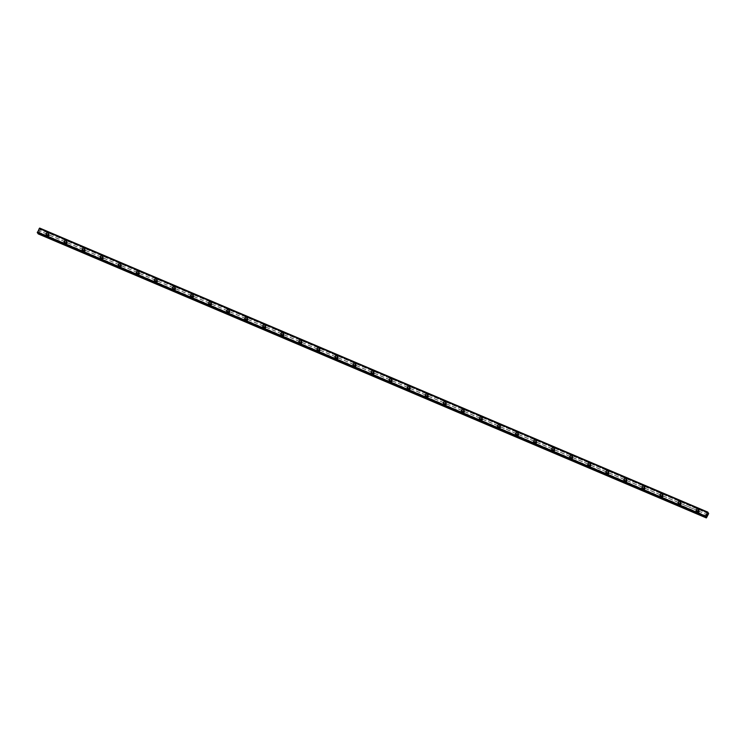 <?xml version="1.0" encoding="UTF-8"?>
<svg xmlns="http://www.w3.org/2000/svg" width="746" height="746" viewBox="0 0 746 746"><rect width="100%" height="100%" fill="white"/><g stroke="black" fill="none" stroke-linecap="round" stroke-linejoin="round"><path stroke-width="0.56" stroke-dasharray="3.73 2.8" d="M48.49 234.738A0.793 0.718 -36.1 0 0 47.837 235.988L48.397 236.221A0.793 0.718 -36.1 0 0 49.05 234.971L39.743 231.018L40.573 229.302L39.715 229.171L39.697 228.099M47.483 235.354A0.793 0.718 -36.1 0 0 48.481 234.197A0.793 0.718 -36.1 0 0 47.278 234.216A0.793 0.718 -36.1 0 0 47.483 235.354M48.453 233.265L48.453 233.265A1.315 1.194 143.9 0 1 46.793 235.186A1.315 1.194 143.9 0 1 46.327 234.813L46.327 234.813M66.543 242.413A0.793 0.718 -36.1 0 0 65.89 243.662L66.45 243.905A0.793 0.718 -36.1 0 0 67.103 242.646L49.05 234.971M65.545 243.028A0.793 0.718 -36.1 0 0 66.543 241.872A0.793 0.718 -36.1 0 0 65.34 241.89A0.793 0.718 -36.1 0 0 65.545 243.028M66.515 240.939L66.515 240.939A1.315 1.194 143.9 0 1 64.846 242.86A1.315 1.194 143.9 0 1 64.38 242.497L64.38 242.487M84.606 250.087A0.793 0.718 -36.1 0 0 83.953 251.337L84.512 251.579A0.793 0.718 -36.1 0 0 85.165 250.33L67.103 242.646M83.599 250.703A0.793 0.718 -36.1 0 0 84.596 249.556A0.793 0.718 -36.1 0 0 83.393 249.565A0.793 0.718 -36.1 0 0 83.599 250.703M84.568 248.614L84.568 248.614A1.315 1.194 143.9 0 1 82.909 250.535A1.315 1.194 143.9 0 1 82.442 250.171L82.442 250.171M102.659 257.762A0.793 0.718 -36.1 0 0 102.006 259.021L102.566 259.254A0.793 0.718 -36.1 0 0 103.218 258.004L85.165 250.33M101.661 258.377A0.793 0.718 -36.1 0 0 102.659 257.23A0.793 0.718 -36.1 0 0 101.447 257.249A0.793 0.718 -36.1 0 0 101.661 258.377M102.631 256.288L102.622 256.288A1.315 1.194 143.9 0 1 100.962 258.209A1.315 1.194 143.9 0 1 100.496 257.846L100.496 257.846M120.721 265.445A0.793 0.718 -36.1 0 0 120.069 266.695L120.619 266.928A0.793 0.718 -36.1 0 0 121.281 265.679L103.218 258.004M119.714 266.061A0.793 0.718 -36.1 0 0 120.712 264.905A0.793 0.718 -36.1 0 0 119.509 264.923A0.793 0.718 -36.1 0 0 119.714 266.061M120.684 263.963L120.684 263.972A1.315 1.194 143.9 0 1 119.024 265.893A1.315 1.194 143.9 0 1 118.558 265.52L118.558 265.52M138.775 273.12A0.793 0.718 -36.1 0 0 138.122 274.369L138.681 274.603A0.793 0.718 -36.1 0 0 139.334 273.353L121.281 265.679M137.777 273.735A0.793 0.718 -36.1 0 0 138.775 272.579A0.793 0.718 -36.1 0 0 137.562 272.598A0.793 0.718 -36.1 0 0 137.777 273.735M138.737 271.647L138.737 271.647A1.315 1.194 143.9 0 1 137.077 273.568A1.315 1.194 143.9 0 1 136.611 273.195L136.611 273.195M156.837 280.794A0.793 0.718 -36.1 0 0 156.175 282.044L156.735 282.286A0.793 0.718 -36.1 0 0 157.397 281.028L139.334 273.353M155.83 281.41A0.793 0.718 -36.1 0 0 156.828 280.254A0.793 0.718 -36.1 0 0 155.625 280.272A0.793 0.718 -36.1 0 0 155.83 281.41M156.8 279.321L156.8 279.321A1.315 1.194 143.9 0 1 155.14 281.242A1.315 1.194 143.9 0 1 154.674 280.878L154.674 280.869M174.89 288.469A0.793 0.718 -36.1 0 0 174.238 289.718L174.797 289.961A0.793 0.718 -36.1 0 0 175.45 288.711L157.397 281.028M173.893 289.084A0.793 0.718 -36.1 0 0 174.89 287.937A0.793 0.718 -36.1 0 0 173.678 287.947A0.793 0.718 -36.1 0 0 173.893 289.084M174.853 286.996L174.853 286.996A1.315 1.194 143.9 0 1 173.193 288.916A1.315 1.194 143.9 0 1 172.727 288.553L172.727 288.553M192.953 296.143A0.793 0.718 -36.1 0 0 192.291 297.402L192.85 297.635A0.793 0.718 -36.1 0 0 193.503 296.386L175.45 288.711M191.946 296.759A0.793 0.718 -36.1 0 0 192.944 295.612A0.793 0.718 -36.1 0 0 191.741 295.63A0.793 0.718 -36.1 0 0 191.946 296.759M192.916 294.67L192.916 294.67A1.315 1.194 143.9 0 1 191.256 296.591A1.315 1.194 143.9 0 1 190.79 296.227L190.78 296.227M211.006 303.827A0.793 0.718 -36.1 0 0 210.353 305.077L210.913 305.31A0.793 0.718 -36.1 0 0 211.566 304.06L193.503 296.386M210.008 304.443A0.793 0.718 -36.1 0 0 211.006 303.286A0.793 0.718 -36.1 0 0 209.794 303.305A0.793 0.718 -36.1 0 0 210.008 304.443M210.969 302.354L210.969 302.344A1.315 1.194 143.9 0 1 209.309 304.275A1.315 1.194 143.9 0 1 208.843 303.902L208.843 303.902M229.059 311.502A0.793 0.718 -36.1 0 0 228.407 312.751L228.966 312.984A0.793 0.718 -36.1 0 0 229.619 311.735L211.566 304.06M228.062 312.117A0.793 0.718 -36.1 0 0 229.059 310.961A0.793 0.718 -36.1 0 0 227.856 310.979A0.793 0.718 -36.1 0 0 228.062 312.117M229.031 310.028L229.031 310.028A1.315 1.194 143.9 0 1 227.362 311.949A1.315 1.194 143.9 0 1 226.896 311.576L226.896 311.576M247.122 319.176A0.793 0.718 -36.1 0 0 246.469 320.426L247.029 320.668A0.793 0.718 -36.1 0 0 247.681 319.409L229.619 311.735M246.115 319.792A0.793 0.718 -36.1 0 0 247.113 318.635A0.793 0.718 -36.1 0 0 245.91 318.654A0.793 0.718 -36.1 0 0 246.115 319.792M247.085 317.703L247.085 317.703A1.315 1.194 143.9 0 1 245.425 319.624A1.315 1.194 143.9 0 1 244.958 319.26L244.958 319.251M265.175 326.851A0.793 0.718 -36.1 0 0 264.522 328.1L265.082 328.343A0.793 0.718 -36.1 0 0 265.735 327.093L247.681 319.409M264.177 327.466A0.793 0.718 -36.1 0 0 265.175 326.319A0.793 0.718 -36.1 0 0 263.972 326.328A0.793 0.718 -36.1 0 0 264.177 327.466M265.147 325.377L265.147 325.377A1.315 1.194 143.9 0 1 263.478 327.298A1.315 1.194 143.9 0 1 263.012 326.935L263.012 326.935M283.238 334.525A0.793 0.718 -36.1 0 0 282.585 335.775L283.144 336.017A0.793 0.718 -36.1 0 0 283.797 334.767L265.735 327.093M282.23 335.14A0.793 0.718 -36.1 0 0 283.228 333.994A0.793 0.718 -36.1 0 0 282.025 334.012A0.793 0.718 -36.1 0 0 282.23 335.14M283.2 333.052L283.2 333.052A1.315 1.194 143.9 0 1 281.54 334.973A1.315 1.194 143.9 0 1 281.074 334.609L281.074 334.609M301.291 342.209A0.793 0.718 -36.1 0 0 300.638 343.458L301.197 343.692A0.793 0.718 -36.1 0 0 301.85 342.442L283.797 334.767M300.293 342.824A0.793 0.718 -36.1 0 0 301.291 341.668A0.793 0.718 -36.1 0 0 300.079 341.687A0.793 0.718 -36.1 0 0 300.293 342.824M301.263 340.736L301.253 340.726A1.315 1.194 143.9 0 1 299.594 342.656A1.315 1.194 143.9 0 1 299.127 342.283L299.127 342.283M319.353 349.883A0.793 0.718 -36.1 0 0 318.701 351.133L319.251 351.366A0.793 0.718 -36.1 0 0 319.913 350.116L301.85 342.442M318.346 350.499A0.793 0.718 -36.1 0 0 319.344 349.342A0.793 0.718 -36.1 0 0 318.141 349.361A0.793 0.718 -36.1 0 0 318.346 350.499M319.316 348.41L319.316 348.41A1.315 1.194 143.9 0 1 317.656 350.331A1.315 1.194 143.9 0 1 317.19 349.958L317.19 349.958M337.406 357.558A0.793 0.718 -36.1 0 0 336.754 358.807L337.313 359.05A0.793 0.718 -36.1 0 0 337.966 357.791L319.913 350.116M336.409 358.173A0.793 0.718 -36.1 0 0 337.406 357.017A0.793 0.718 -36.1 0 0 336.194 357.036A0.793 0.718 -36.1 0 0 336.409 358.173M337.369 356.084L337.369 356.084A1.315 1.194 143.9 0 1 335.709 358.005A1.315 1.194 143.9 0 1 335.243 357.642L335.243 357.632M355.469 365.232A0.793 0.718 -36.1 0 0 354.816 366.482L355.366 366.724A0.793 0.718 -36.1 0 0 356.029 365.475L337.966 357.791M354.462 365.848A0.793 0.718 -36.1 0 0 355.46 364.701A0.793 0.718 -36.1 0 0 354.257 364.71A0.793 0.718 -36.1 0 0 354.462 365.848M355.432 363.759L355.432 363.759A1.315 1.194 143.9 0 1 353.772 365.68A1.315 1.194 143.9 0 1 353.306 365.316L353.306 365.316M373.522 372.907A0.793 0.718 -36.1 0 0 372.869 374.156L373.429 374.399A0.793 0.718 -36.1 0 0 374.082 373.149L356.029 365.475M372.524 373.522A0.793 0.718 -36.1 0 0 373.522 372.375A0.793 0.718 -36.1 0 0 372.31 372.394A0.793 0.718 -36.1 0 0 372.524 373.522M373.485 371.433L373.485 371.433A1.315 1.194 143.9 0 1 371.825 373.354A1.315 1.194 143.9 0 1 371.359 372.991L371.359 372.991M391.585 380.581A0.793 0.718 -36.1 0 0 390.923 381.84L391.482 382.073A0.793 0.718 -36.1 0 0 392.135 380.824L374.082 373.149M390.578 381.206A0.793 0.718 -36.1 0 0 391.575 380.05A0.793 0.718 -36.1 0 0 390.372 380.068A0.793 0.718 -36.1 0 0 390.578 381.206M391.547 379.117L391.547 379.108A1.315 1.194 143.9 0 1 389.888 381.038A1.315 1.194 143.9 0 1 389.421 380.665L389.412 380.665M409.638 388.265A0.793 0.718 -36.1 0 0 408.985 389.515L409.545 389.748A0.793 0.718 -36.1 0 0 410.197 388.498L392.135 380.824M408.64 388.88A0.793 0.718 -36.1 0 0 409.638 387.724A0.793 0.718 -36.1 0 0 408.426 387.743A0.793 0.718 -36.1 0 0 408.64 388.88M409.601 386.792L409.601 386.792A1.315 1.194 143.9 0 1 407.941 388.713A1.315 1.194 143.9 0 1 407.475 388.34L407.475 388.34M427.691 395.94A0.793 0.718 -36.1 0 0 427.038 397.189L427.598 397.431A0.793 0.718 -36.1 0 0 428.251 396.173L410.197 388.498M426.693 396.555A0.793 0.718 -36.1 0 0 427.691 395.399A0.793 0.718 -36.1 0 0 426.488 395.417A0.793 0.718 -36.1 0 0 426.693 396.555M427.663 394.466L427.663 394.466A1.315 1.194 143.9 0 1 425.994 396.387A1.315 1.194 143.9 0 1 425.528 396.023L425.528 396.014M445.754 403.614A0.793 0.718 -36.1 0 0 445.064 404.826L445.66 405.106A0.793 0.718 -36.1 0 0 446.313 403.856L428.251 396.173M444.747 404.229A0.793 0.718 -36.1 0 0 445.744 403.073A0.793 0.718 -36.1 0 0 444.541 403.092A0.793 0.718 -36.1 0 0 444.747 404.229M445.716 402.141L445.716 402.141A1.315 1.194 143.9 0 1 444.056 404.062A1.315 1.194 143.9 0 1 443.59 403.698L443.59 403.698M463.807 411.288A0.793 0.718 -36.1 0 0 463.154 412.538L463.714 412.78A0.793 0.718 -36.1 0 0 464.366 411.531L446.313 403.856M462.809 411.904A0.793 0.718 -36.1 0 0 463.807 410.757A0.793 0.718 -36.1 0 0 462.604 410.776A0.793 0.718 -36.1 0 0 462.809 411.904M463.779 409.815L463.779 409.815A1.315 1.194 143.9 0 1 462.11 411.736A1.315 1.194 143.9 0 1 461.643 411.372L461.643 411.372M481.869 418.963A0.793 0.718 -36.1 0 0 481.217 420.222L481.776 420.455A0.793 0.718 -36.1 0 0 482.429 419.205L464.366 411.531M480.862 419.588A0.793 0.718 -36.1 0 0 481.86 418.431A0.793 0.718 -36.1 0 0 480.657 418.45A0.793 0.718 -36.1 0 0 480.862 419.588M481.832 417.499L481.832 417.49A1.315 1.194 143.9 0 1 480.172 419.42A1.315 1.194 143.9 0 1 479.706 419.047L479.706 419.047M499.923 426.647A0.793 0.718 -36.1 0 0 499.27 427.896L499.829 428.129A0.793 0.718 -36.1 0 0 500.482 426.88L482.429 419.205M498.925 427.262A0.793 0.718 -36.1 0 0 499.923 426.106A0.793 0.718 -36.1 0 0 498.71 426.125A0.793 0.718 -36.1 0 0 498.925 427.262M499.885 425.173L499.895 425.173A1.315 1.194 143.9 0 1 498.225 427.094A1.315 1.194 143.9 0 1 497.759 426.721L497.759 426.721M517.985 434.321A0.793 0.718 -36.1 0 0 517.332 435.571L517.883 435.813A0.793 0.718 -36.1 0 0 518.545 434.554L500.482 426.88M516.978 434.937A0.793 0.718 -36.1 0 0 517.976 433.78A0.793 0.718 -36.1 0 0 516.773 433.799A0.793 0.718 -36.1 0 0 516.978 434.937M517.948 432.848L517.948 432.848A1.315 1.194 143.9 0 1 516.288 434.769A1.315 1.194 143.9 0 1 515.822 434.405L515.822 434.396M536.038 441.996A0.793 0.718 -36.1 0 0 535.386 443.245L535.945 443.488A0.793 0.718 -36.1 0 0 536.598 442.238L518.545 434.554M535.041 442.611A0.793 0.718 -36.1 0 0 536.038 441.455A0.793 0.718 -36.1 0 0 534.826 441.473A0.793 0.718 -36.1 0 0 535.041 442.611M536.001 440.522L536.001 440.522A1.315 1.194 143.9 0 1 534.341 442.443A1.315 1.194 143.9 0 1 533.875 442.08L533.875 442.08M554.101 449.67A0.793 0.718 -36.1 0 0 553.448 450.92L553.998 451.162A0.793 0.718 -36.1 0 0 554.66 449.913L536.598 442.238M553.094 450.286A0.793 0.718 -36.1 0 0 554.091 449.139A0.793 0.718 -36.1 0 0 552.889 449.157A0.793 0.718 -36.1 0 0 553.094 450.286M554.064 448.197L554.064 448.197A1.315 1.194 143.9 0 1 552.404 450.118A1.315 1.194 143.9 0 1 551.937 449.754L551.937 449.754M572.154 457.345A0.793 0.718 -36.1 0 0 571.501 458.603L572.061 458.837A0.793 0.718 -36.1 0 0 572.714 457.587L554.66 449.913M571.156 457.969A0.793 0.718 -36.1 0 0 572.154 456.813A0.793 0.718 -36.1 0 0 570.942 456.832A0.793 0.718 -36.1 0 0 571.156 457.969M572.117 455.871L572.117 455.881A1.315 1.194 143.9 0 1 570.457 457.802A1.315 1.194 143.9 0 1 569.991 457.429L569.991 457.429M590.217 465.028A0.793 0.718 -36.1 0 0 589.554 466.278L590.114 466.511A0.793 0.718 -36.1 0 0 590.767 465.262L572.714 457.587M589.209 465.644A0.793 0.718 -36.1 0 0 590.207 464.488A0.793 0.718 -36.1 0 0 589.004 464.506A0.793 0.718 -36.1 0 0 589.209 465.644M590.179 463.555L590.179 463.555A1.315 1.194 143.9 0 1 588.519 465.476A1.315 1.194 143.9 0 1 588.053 465.103L588.044 465.103M608.27 472.703A0.793 0.718 -36.1 0 0 607.617 473.952L608.177 474.186A0.793 0.718 -36.1 0 0 608.829 472.936L590.767 465.262M607.272 473.318A0.793 0.718 -36.1 0 0 608.27 472.162A0.793 0.718 -36.1 0 0 607.058 472.181A0.793 0.718 -36.1 0 0 607.272 473.318M608.232 471.23L608.232 471.23A1.315 1.194 143.9 0 1 606.573 473.15A1.315 1.194 143.9 0 1 606.106 472.787L606.106 472.777M626.323 480.377A0.793 0.718 -36.1 0 0 625.67 481.627L626.23 481.869A0.793 0.718 -36.1 0 0 626.882 480.62L608.829 472.936M625.325 480.993A0.793 0.718 -36.1 0 0 626.323 479.837A0.793 0.718 -36.1 0 0 625.12 479.855A0.793 0.718 -36.1 0 0 625.325 480.993M626.295 478.904L626.295 478.904A1.315 1.194 143.9 0 1 624.626 480.825A1.315 1.194 143.9 0 1 624.16 480.461L624.16 480.461M644.385 488.052A0.793 0.718 -36.1 0 0 643.733 489.301L644.292 489.544A0.793 0.718 -36.1 0 0 644.945 488.294L626.882 480.62M643.378 488.667A0.793 0.718 -36.1 0 0 644.376 487.52A0.793 0.718 -36.1 0 0 643.173 487.539A0.793 0.718 -36.1 0 0 643.378 488.667M644.348 486.578L644.348 486.578A1.315 1.194 143.9 0 1 642.688 488.499A1.315 1.194 143.9 0 1 642.222 488.136L642.222 488.136M662.439 495.726A0.793 0.718 -36.1 0 0 661.786 496.985L662.345 497.218A0.793 0.718 -36.1 0 0 662.998 495.969L644.945 488.294M661.441 496.342A0.793 0.718 -36.1 0 0 662.439 495.195A0.793 0.718 -36.1 0 0 661.236 495.213A0.793 0.718 -36.1 0 0 661.441 496.342M662.411 494.262L662.411 494.253A1.315 1.194 143.9 0 1 660.742 496.183A1.315 1.194 143.9 0 1 660.275 495.81L660.275 495.81M680.501 503.41A0.793 0.718 -36.1 0 0 679.848 504.66L680.408 504.893A0.793 0.718 -36.1 0 0 681.061 503.643L662.998 495.969M679.494 504.026A0.793 0.718 -36.1 0 0 680.492 502.869A0.793 0.718 -36.1 0 0 679.289 502.888A0.793 0.718 -36.1 0 0 679.494 504.026M680.464 501.937L680.464 501.937A1.315 1.194 143.9 0 1 678.804 503.858A1.315 1.194 143.9 0 1 678.338 503.485L678.338 503.485M698.172 512.539L698.461 512.567A0.793 0.718 -36.1 0 0 699.114 511.318L698.554 511.085A0.793 0.718 -36.1 0 0 697.902 512.334L698.172 512.539M697.557 511.7A0.793 0.718 -36.1 0 0 698.554 510.544A0.793 0.718 -36.1 0 0 697.342 510.562A0.793 0.718 -36.1 0 0 697.557 511.7M698.526 509.611L698.517 509.611A1.315 1.194 143.9 0 1 696.857 511.532A1.315 1.194 143.9 0 1 696.391 511.169L696.391 511.159M697.314 512.157A1.315 1.194 -36.1 0 0 698.974 510.236A1.315 1.194 -36.1 0 0 696.969 510.264A1.315 1.194 -36.1 0 0 697.314 512.157M696.904 511.588A1.315 1.194 -36.1 0 0 698.564 509.667A1.315 1.194 -36.1 0 0 696.559 509.695A1.315 1.194 -36.1 0 0 696.904 511.588M679.261 504.483A1.315 1.194 -36.1 0 0 680.921 502.562A1.315 1.194 -36.1 0 0 678.907 502.59A1.315 1.194 -36.1 0 0 679.261 504.483M678.841 503.914A1.315 1.194 -36.1 0 0 680.511 501.993A1.315 1.194 -36.1 0 0 678.496 502.021A1.315 1.194 -36.1 0 0 678.841 503.914M661.198 496.808A1.315 1.194 -36.1 0 0 662.868 494.887A1.315 1.194 -36.1 0 0 660.853 494.915A1.315 1.194 -36.1 0 0 661.198 496.808M660.788 496.239A1.315 1.194 -36.1 0 0 662.448 494.318A1.315 1.194 -36.1 0 0 660.443 494.346A1.315 1.194 -36.1 0 0 660.788 496.239M643.145 489.124A1.315 1.194 -36.1 0 0 644.805 487.203A1.315 1.194 -36.1 0 0 642.791 487.241A1.315 1.194 -36.1 0 0 643.145 489.124M642.735 488.565A1.315 1.194 -36.1 0 0 644.395 486.644A1.315 1.194 -36.1 0 0 642.381 486.672A1.315 1.194 -36.1 0 0 642.735 488.565M625.083 481.45A1.315 1.194 -36.1 0 0 626.752 479.529A1.315 1.194 -36.1 0 0 624.738 479.557A1.315 1.194 -36.1 0 0 625.083 481.45M624.672 480.881A1.315 1.194 -36.1 0 0 626.332 478.96A1.315 1.194 -36.1 0 0 624.327 478.997A1.315 1.194 -36.1 0 0 624.672 480.881M607.03 473.775A1.315 1.194 -36.1 0 0 608.689 471.854A1.315 1.194 -36.1 0 0 606.685 471.882A1.315 1.194 -36.1 0 0 607.03 473.775M606.619 473.206A1.315 1.194 -36.1 0 0 608.279 471.285A1.315 1.194 -36.1 0 0 606.265 471.313A1.315 1.194 -36.1 0 0 606.619 473.206M588.967 466.101A1.315 1.194 -36.1 0 0 590.636 464.18A1.315 1.194 -36.1 0 0 588.622 464.208A1.315 1.194 -36.1 0 0 588.967 466.101M588.557 465.532A1.315 1.194 -36.1 0 0 590.217 463.611A1.315 1.194 -36.1 0 0 588.212 463.639A1.315 1.194 -36.1 0 0 588.557 465.532M570.914 458.426A1.315 1.194 -36.1 0 0 572.574 456.505A1.315 1.194 -36.1 0 0 570.569 456.533A1.315 1.194 -36.1 0 0 570.914 458.426M570.503 457.858A1.315 1.194 -36.1 0 0 572.163 455.937A1.315 1.194 -36.1 0 0 570.149 455.965A1.315 1.194 -36.1 0 0 570.503 457.858M552.861 450.743A1.315 1.194 -36.1 0 0 554.52 448.822A1.315 1.194 -36.1 0 0 552.506 448.859A1.315 1.194 -36.1 0 0 552.861 450.743M552.441 450.183A1.315 1.194 -36.1 0 0 554.11 448.262A1.315 1.194 -36.1 0 0 552.096 448.29A1.315 1.194 -36.1 0 0 552.441 450.183M534.798 443.068A1.315 1.194 -36.1 0 0 536.458 441.147A1.315 1.194 -36.1 0 0 534.453 441.175A1.315 1.194 -36.1 0 0 534.798 443.068M534.388 442.509A1.315 1.194 -36.1 0 0 536.048 440.578A1.315 1.194 -36.1 0 0 534.033 440.616A1.315 1.194 -36.1 0 0 534.388 442.509M516.745 435.394A1.315 1.194 -36.1 0 0 518.405 433.473A1.315 1.194 -36.1 0 0 516.391 433.501A1.315 1.194 -36.1 0 0 516.745 435.394M516.325 434.825A1.315 1.194 -36.1 0 0 517.994 432.904A1.315 1.194 -36.1 0 0 515.98 432.941A1.315 1.194 -36.1 0 0 516.325 434.825M498.682 427.719A1.315 1.194 -36.1 0 0 500.342 425.798A1.315 1.194 -36.1 0 0 498.337 425.826A1.315 1.194 -36.1 0 0 498.682 427.719M498.272 427.15A1.315 1.194 -36.1 0 0 499.932 425.229A1.315 1.194 -36.1 0 0 497.927 425.257A1.315 1.194 -36.1 0 0 498.272 427.15M480.629 420.045A1.315 1.194 -36.1 0 0 482.289 418.124A1.315 1.194 -36.1 0 0 480.275 418.152A1.315 1.194 -36.1 0 0 480.629 420.045M480.21 419.476A1.315 1.194 -36.1 0 0 481.879 417.555A1.315 1.194 -36.1 0 0 479.865 417.583A1.315 1.194 -36.1 0 0 480.21 419.476M462.567 412.361A1.315 1.194 -36.1 0 0 464.236 410.44A1.315 1.194 -36.1 0 0 462.222 410.477A1.315 1.194 -36.1 0 0 462.567 412.361M462.156 411.801A1.315 1.194 -36.1 0 0 463.816 409.88A1.315 1.194 -36.1 0 0 461.811 409.908A1.315 1.194 -36.1 0 0 462.156 411.801M444.513 404.686A1.315 1.194 -36.1 0 0 446.173 402.765A1.315 1.194 -36.1 0 0 444.159 402.793A1.315 1.194 -36.1 0 0 444.513 404.686M444.103 404.127A1.315 1.194 -36.1 0 0 445.763 402.197A1.315 1.194 -36.1 0 0 443.749 402.234A1.315 1.194 -36.1 0 0 444.103 404.127M426.451 397.012A1.315 1.194 -36.1 0 0 428.12 395.091A1.315 1.194 -36.1 0 0 426.106 395.119A1.315 1.194 -36.1 0 0 426.451 397.012M426.041 396.443A1.315 1.194 -36.1 0 0 427.7 394.522A1.315 1.194 -36.1 0 0 425.696 394.559A1.315 1.194 -36.1 0 0 426.041 396.443M408.398 389.337A1.315 1.194 -36.1 0 0 410.058 387.416A1.315 1.194 -36.1 0 0 408.053 387.444A1.315 1.194 -36.1 0 0 408.398 389.337M407.987 388.769A1.315 1.194 -36.1 0 0 409.647 386.848A1.315 1.194 -36.1 0 0 407.633 386.876A1.315 1.194 -36.1 0 0 407.987 388.769M390.335 381.663A1.315 1.194 -36.1 0 0 392.004 379.742A1.315 1.194 -36.1 0 0 389.99 379.77A1.315 1.194 -36.1 0 0 390.335 381.663M389.925 381.094A1.315 1.194 -36.1 0 0 391.585 379.173A1.315 1.194 -36.1 0 0 389.58 379.201A1.315 1.194 -36.1 0 0 389.925 381.094M372.282 373.979A1.315 1.194 -36.1 0 0 373.942 372.058A1.315 1.194 -36.1 0 0 371.937 372.095A1.315 1.194 -36.1 0 0 372.282 373.979M371.872 373.42A1.315 1.194 -36.1 0 0 373.532 371.499A1.315 1.194 -36.1 0 0 371.517 371.527A1.315 1.194 -36.1 0 0 371.872 373.42M354.229 366.305A1.315 1.194 -36.1 0 0 355.889 364.384A1.315 1.194 -36.1 0 0 353.874 364.412A1.315 1.194 -36.1 0 0 354.229 366.305M353.809 365.745A1.315 1.194 -36.1 0 0 355.478 363.815A1.315 1.194 -36.1 0 0 353.464 363.852A1.315 1.194 -36.1 0 0 353.809 365.745M336.166 358.63A1.315 1.194 -36.1 0 0 337.826 356.709A1.315 1.194 -36.1 0 0 335.821 356.737A1.315 1.194 -36.1 0 0 336.166 358.63M335.756 358.061A1.315 1.194 -36.1 0 0 337.416 356.14A1.315 1.194 -36.1 0 0 335.402 356.178A1.315 1.194 -36.1 0 0 335.756 358.061M318.113 350.956A1.315 1.194 -36.1 0 0 319.773 349.035A1.315 1.194 -36.1 0 0 317.759 349.063A1.315 1.194 -36.1 0 0 318.113 350.956M317.693 350.387A1.315 1.194 -36.1 0 0 319.363 348.466A1.315 1.194 -36.1 0 0 317.348 348.494A1.315 1.194 -36.1 0 0 317.693 350.387M300.051 343.281A1.315 1.194 -36.1 0 0 301.71 341.36A1.315 1.194 -36.1 0 0 299.705 341.388A1.315 1.194 -36.1 0 0 300.051 343.281M299.64 342.712A1.315 1.194 -36.1 0 0 301.3 340.791A1.315 1.194 -36.1 0 0 299.295 340.819A1.315 1.194 -36.1 0 0 299.64 342.712M281.997 335.597A1.315 1.194 -36.1 0 0 283.657 333.676A1.315 1.194 -36.1 0 0 281.643 333.714A1.315 1.194 -36.1 0 0 281.997 335.597M281.578 335.038A1.315 1.194 -36.1 0 0 283.247 333.117A1.315 1.194 -36.1 0 0 281.233 333.145A1.315 1.194 -36.1 0 0 281.578 335.038M263.935 327.923A1.315 1.194 -36.1 0 0 265.604 326.002A1.315 1.194 -36.1 0 0 263.59 326.03A1.315 1.194 -36.1 0 0 263.935 327.923M263.525 327.363A1.315 1.194 -36.1 0 0 265.184 325.442A1.315 1.194 -36.1 0 0 263.179 325.47A1.315 1.194 -36.1 0 0 263.525 327.363M245.882 320.248A1.315 1.194 -36.1 0 0 247.541 318.328A1.315 1.194 -36.1 0 0 245.527 318.355A1.315 1.194 -36.1 0 0 245.882 320.248M245.471 319.68A1.315 1.194 -36.1 0 0 247.131 317.759A1.315 1.194 -36.1 0 0 245.117 317.796A1.315 1.194 -36.1 0 0 245.471 319.68M227.819 312.574A1.315 1.194 -36.1 0 0 229.488 310.653A1.315 1.194 -36.1 0 0 227.474 310.681A1.315 1.194 -36.1 0 0 227.819 312.574M227.409 312.005A1.315 1.194 -36.1 0 0 229.069 310.084A1.315 1.194 -36.1 0 0 227.064 310.112A1.315 1.194 -36.1 0 0 227.409 312.005M209.766 304.9A1.315 1.194 -36.1 0 0 211.426 302.979A1.315 1.194 -36.1 0 0 209.421 303.007A1.315 1.194 -36.1 0 0 209.766 304.9M209.356 304.331A1.315 1.194 -36.1 0 0 211.015 302.41A1.315 1.194 -36.1 0 0 209.001 302.438A1.315 1.194 -36.1 0 0 209.356 304.331M191.703 297.216A1.315 1.194 -36.1 0 0 193.373 295.295A1.315 1.194 -36.1 0 0 191.358 295.332A1.315 1.194 -36.1 0 0 191.703 297.216M191.293 296.656A1.315 1.194 -36.1 0 0 192.953 294.735A1.315 1.194 -36.1 0 0 190.948 294.763A1.315 1.194 -36.1 0 0 191.293 296.656M173.65 289.541A1.315 1.194 -36.1 0 0 175.31 287.62A1.315 1.194 -36.1 0 0 173.305 287.648A1.315 1.194 -36.1 0 0 173.65 289.541M173.24 288.982A1.315 1.194 -36.1 0 0 174.9 287.061A1.315 1.194 -36.1 0 0 172.886 287.089A1.315 1.194 -36.1 0 0 173.24 288.982M155.597 281.867A1.315 1.194 -36.1 0 0 157.257 279.946A1.315 1.194 -36.1 0 0 155.243 279.974A1.315 1.194 -36.1 0 0 155.597 281.867M155.177 281.298A1.315 1.194 -36.1 0 0 156.846 279.377A1.315 1.194 -36.1 0 0 154.832 279.414A1.315 1.194 -36.1 0 0 155.177 281.298M137.534 274.192A1.315 1.194 -36.1 0 0 139.194 272.271A1.315 1.194 -36.1 0 0 137.189 272.299A1.315 1.194 -36.1 0 0 137.534 274.192M137.124 273.623A1.315 1.194 -36.1 0 0 138.784 271.703A1.315 1.194 -36.1 0 0 136.77 271.73A1.315 1.194 -36.1 0 0 137.124 273.623M119.481 266.518A1.315 1.194 -36.1 0 0 121.141 264.597A1.315 1.194 -36.1 0 0 119.127 264.625A1.315 1.194 -36.1 0 0 119.481 266.518M119.062 265.949A1.315 1.194 -36.1 0 0 120.731 264.028A1.315 1.194 -36.1 0 0 118.717 264.056A1.315 1.194 -36.1 0 0 119.062 265.949M101.419 258.834A1.315 1.194 -36.1 0 0 103.079 256.913A1.315 1.194 -36.1 0 0 101.074 256.95A1.315 1.194 -36.1 0 0 101.419 258.834M101.008 258.275A1.315 1.194 -36.1 0 0 102.668 256.354A1.315 1.194 -36.1 0 0 100.663 256.382A1.315 1.194 -36.1 0 0 101.008 258.275M83.366 251.16A1.315 1.194 -36.1 0 0 85.025 249.239A1.315 1.194 -36.1 0 0 83.011 249.267A1.315 1.194 -36.1 0 0 83.366 251.16M82.946 250.6A1.315 1.194 -36.1 0 0 84.615 248.679A1.315 1.194 -36.1 0 0 82.601 248.707A1.315 1.194 -36.1 0 0 82.946 250.6M65.303 243.485A1.315 1.194 -36.1 0 0 66.972 241.564A1.315 1.194 -36.1 0 0 64.958 241.592A1.315 1.194 -36.1 0 0 65.303 243.485M64.893 242.916A1.315 1.194 -36.1 0 0 66.553 240.995A1.315 1.194 -36.1 0 0 64.548 241.033A1.315 1.194 -36.1 0 0 64.893 242.916M47.25 235.811A1.315 1.194 -36.1 0 0 48.91 233.89A1.315 1.194 -36.1 0 0 46.895 233.918A1.315 1.194 -36.1 0 0 47.25 235.811M46.839 235.242A1.315 1.194 -36.1 0 0 48.499 233.321A1.315 1.194 -36.1 0 0 46.485 233.349A1.315 1.194 -36.1 0 0 46.839 235.242M706.854 514.945L706.835 515.663M707.273 514.348L707.199 514.982M39.072 230.962L39.09 230.234L39.072 230.962M38.186 233.88L39.743 231.018M37.459 232.873L37.953 232.528L38.093 233.153M37.953 232.528L706.07 516.549L37.953 232.528M38.149 232.789L705.912 516.661L37.794 232.631M39.379 228.332L707.497 512.353M708.029 513.453L39.902 229.432L708.01 513.435M698.554 511.085L681.061 503.643M707.935 514.982L39.818 230.962M707.861 515.038L699.114 511.318M697.277 511.476L697.874 512.297L680.408 504.893M679.848 504.66L662.345 497.218M661.786 496.985L644.292 489.544M643.733 489.301L626.23 481.869M625.67 481.627L608.177 474.186M607.617 473.952L590.114 466.511M589.554 466.278L572.061 458.837M571.501 458.603L553.998 451.162M553.448 450.92L535.945 443.488M535.386 443.245L517.883 435.813M517.332 435.571L499.829 428.129M499.27 427.896L481.776 420.455M481.217 420.222L463.714 412.78M463.154 412.538L445.66 405.106M444.467 404.006L445.064 404.826A0.793 0.718 -36.1 0 0 445.101 404.864L427.598 397.431M427.038 397.189L409.545 389.748M408.985 389.515L391.482 382.073M390.923 381.84L373.429 374.399M372.869 374.156L355.366 366.724M354.816 366.482L337.313 359.05M336.754 358.807L319.251 351.366M318.701 351.133L301.197 343.692M300.638 343.458L283.144 336.017M282.585 335.775L265.082 328.343M264.522 328.1L247.029 320.668M246.469 320.426L228.966 312.984M228.407 312.751L210.913 305.31M210.353 305.077L192.85 297.635M192.291 297.402L174.797 289.961M174.238 289.718L156.735 282.286M156.175 282.044L138.681 274.603M138.122 274.369L120.619 266.928M120.069 266.695L102.566 259.254M102.006 259.021L84.512 251.579M83.953 251.337L66.45 243.905M65.89 243.662L48.397 236.221M47.837 235.988L39.081 232.267M708.644 513.63L40.526 229.6M708.7 513.332L40.573 229.302M706.481 517.78L38.354 233.75M707.189 516.418L39.062 232.398M707.208 516.288L698.461 512.567M40.405 229.087L707.861 512.819L40.424 229.097M39.752 228.854L707.87 512.875L40.368 229.097M707.842 513.201L39.715 229.171M707.833 513.145L39.706 229.125M707.87 512.922L39.752 228.901M707.945 512.418L39.827 228.397M707.963 512.315L39.836 228.295M705.632 516.857L37.505 232.836M706.052 516.558L37.925 232.528M705.819 516.67L38.149 232.836M49.077 235.018L48.481 234.197M67.14 242.692L66.543 241.872M85.193 250.367L84.596 249.556M103.256 258.041L102.659 257.23M121.309 265.716L120.712 264.905M139.371 273.4L138.775 272.579M157.425 281.074L156.828 280.254M175.478 288.749L174.89 287.937M193.54 296.423L192.944 295.612M211.594 304.098L211.006 303.286M229.656 311.781L229.059 310.961M247.709 319.456L247.113 318.635M265.772 327.13L265.175 326.319M283.825 334.805L283.228 333.994M301.888 342.479L301.291 341.668M319.941 350.163L319.344 349.342M338.003 357.838L337.406 357.017M356.056 365.512L355.46 364.701M374.11 373.186L373.522 372.375M392.172 380.861L391.575 380.05M410.225 388.545L409.638 387.724M428.288 396.219L427.691 395.399M446.341 403.894L445.744 403.073M464.404 411.568L463.807 410.757M482.457 419.243L481.86 418.431M500.519 426.926L499.923 426.106M518.573 434.601L517.976 433.78M536.635 442.275L536.038 441.455M554.688 449.95L554.091 449.139M572.742 457.624L572.154 456.813M590.804 465.299L590.207 464.488M608.857 472.983L608.27 472.162M626.92 480.657L626.323 479.837M644.973 488.332L644.376 487.52M663.035 496.006L662.439 495.195M681.089 503.681L680.492 502.869M699.151 511.364L698.554 510.544M698.974 510.236L698.564 509.667M680.921 502.562L680.511 501.993M662.868 494.887L662.448 494.318M644.805 487.203L644.395 486.644M626.752 479.529L626.332 478.96M608.689 471.854L608.279 471.285M590.636 464.18L590.217 463.611M572.574 456.505L572.163 455.937M554.52 448.822L554.11 448.262M536.458 441.147L536.048 440.578M518.405 433.473L517.994 432.904M500.342 425.798L499.932 425.229M482.289 418.124L481.879 417.555M464.236 410.44L463.816 409.88M446.173 402.765L445.763 402.197M428.12 395.091L427.7 394.522M410.058 387.416L409.647 386.848M392.004 379.742L391.585 379.173M373.942 372.058L373.532 371.499M355.889 364.384L355.478 363.815M337.826 356.709L337.416 356.14M319.773 349.035L319.363 348.466M301.71 341.36L301.3 340.791M283.657 333.676L283.247 333.117M265.604 326.002L265.184 325.442M247.541 318.328L247.131 317.759M229.488 310.653L229.069 310.084M211.426 302.979L211.015 302.41M193.373 295.295L192.953 294.735M175.31 287.62L174.9 287.061M157.257 279.946L156.846 279.377M139.194 272.271L138.784 271.703M121.141 264.597L120.731 264.028M103.079 256.913L102.668 256.354M85.025 249.239L84.615 248.679M66.972 241.564L66.553 240.995M48.91 233.89L48.499 233.321M46.784 235.438L46.373 234.878M64.837 243.121L64.426 242.553M82.899 250.796L82.48 250.227M100.952 258.47L100.542 257.902M119.015 266.145L118.595 265.585M137.068 273.819L136.658 273.26M155.131 281.503L154.711 280.934M173.184 289.178L172.774 288.609M191.237 296.852L190.827 296.283M209.3 304.527L208.889 303.967M227.353 312.201L226.943 311.642M245.415 319.885L245.005 319.316M263.469 327.559L263.058 326.99M281.531 335.234L281.111 334.665M299.584 342.908L299.174 342.349M317.647 350.583L317.227 350.023M335.7 358.267L335.29 357.698M353.763 365.941L353.343 365.372M371.816 373.615L371.405 373.047M389.869 381.29L389.459 380.73M407.931 388.964L407.521 388.405M425.985 396.648L425.574 396.079M444.047 404.323L443.637 403.754M462.1 411.997L461.69 411.428M480.163 419.672L479.743 419.103M498.216 427.346L497.806 426.787M516.279 435.03L515.859 434.461M534.332 442.704L533.922 442.136M552.394 450.379L551.975 449.81M570.448 458.053L570.037 457.485M588.501 465.728L588.09 465.168M606.563 473.412L606.153 472.843M624.616 481.086L624.206 480.517M642.679 488.761L642.269 488.192M660.732 496.435L660.322 495.866M678.795 504.11L678.375 503.55M696.848 511.793L696.438 511.224M679.811 504.613L679.214 503.802M661.758 496.939L661.161 496.127M643.695 489.264L643.099 488.453M625.642 481.59L625.045 480.769M607.58 473.915L606.992 473.095M589.527 466.231L588.93 465.42M571.464 458.557L570.877 457.746M553.411 450.882L552.814 450.071M535.358 443.208L534.761 442.387M517.295 435.533L516.698 434.713M499.242 427.85L498.645 427.038M481.179 420.175L480.583 419.364M463.126 412.501L462.529 411.689M427.01 397.152L426.414 396.331M408.948 389.468L408.36 388.657M390.895 381.793L390.298 380.982M372.832 374.119L372.245 373.308M354.779 366.445L354.182 365.624M336.726 358.77L336.129 357.949M318.663 351.096L318.066 350.275M300.61 343.412L300.013 342.6M282.548 335.737L281.951 334.926M264.494 328.063L263.897 327.242M246.432 320.388L245.835 319.568M228.379 312.714L227.782 311.893M210.316 305.03L209.729 304.219M192.263 297.356L191.666 296.544M174.2 289.681L173.613 288.861M156.147 282.007L155.55 281.186M138.094 274.332L137.497 273.512M120.031 266.648L119.435 265.837M101.978 258.974L101.381 258.163M83.916 251.299L83.319 250.488M65.862 243.625L65.266 242.804M47.8 235.95L47.203 235.13M708.029 513.462L39.911 229.432M705.884 516.661L37.766 232.64"/><path stroke-width="1.12" d="M46.327 234.813A1.315 1.194 143.9 0 1 47.986 232.892A1.315 1.194 143.9 0 1 48.331 234.785A1.315 1.194 143.9 0 1 46.327 234.813A1.315 1.194 143.9 0 1 47.986 232.892A1.315 1.194 143.9 0 1 48.453 233.265M64.38 242.487A1.315 1.194 143.9 0 1 66.049 240.566A1.315 1.194 143.9 0 1 66.394 242.459A1.315 1.194 143.9 0 1 64.38 242.487A1.315 1.194 143.9 0 1 66.049 240.576A1.315 1.194 143.9 0 1 66.515 240.939M82.442 250.171A1.315 1.194 143.9 0 1 84.102 248.25A1.315 1.194 143.9 0 1 84.447 250.134A1.315 1.194 143.9 0 1 82.442 250.171A1.315 1.194 143.9 0 1 84.102 248.25A1.315 1.194 143.9 0 1 84.568 248.614M100.496 257.846A1.315 1.194 143.9 0 1 102.155 255.925A1.315 1.194 143.9 0 1 102.51 257.818A1.315 1.194 143.9 0 1 100.496 257.846A1.315 1.194 143.9 0 1 102.165 255.925A1.315 1.194 143.9 0 1 102.622 256.288M118.558 265.52A1.315 1.194 143.9 0 1 120.218 263.599A1.315 1.194 143.9 0 1 120.563 265.492A1.315 1.194 143.9 0 1 118.558 265.52A1.315 1.194 143.9 0 1 120.218 263.599A1.315 1.194 143.9 0 1 120.684 263.972M136.611 273.195A1.315 1.194 143.9 0 1 138.271 271.274A1.315 1.194 143.9 0 1 138.625 273.167A1.315 1.194 143.9 0 1 136.611 273.195A1.315 1.194 143.9 0 1 138.271 271.274A1.315 1.194 143.9 0 1 138.737 271.647M154.674 280.869A1.315 1.194 143.9 0 1 156.334 278.948A1.315 1.194 143.9 0 1 156.679 280.841A1.315 1.194 143.9 0 1 154.674 280.869A1.315 1.194 143.9 0 1 156.334 278.957A1.315 1.194 143.9 0 1 156.8 279.321M172.727 288.553A1.315 1.194 143.9 0 1 174.387 286.632A1.315 1.194 143.9 0 1 174.741 288.515A1.315 1.194 143.9 0 1 172.727 288.553A1.315 1.194 143.9 0 1 174.387 286.632A1.315 1.194 143.9 0 1 174.853 286.996M190.78 296.227A1.315 1.194 143.9 0 1 192.449 294.306A1.315 1.194 143.9 0 1 192.794 296.199A1.315 1.194 143.9 0 1 190.78 296.227A1.315 1.194 143.9 0 1 192.449 294.306A1.315 1.194 143.9 0 1 192.916 294.67M208.843 303.902A1.315 1.194 143.9 0 1 210.503 301.981A1.315 1.194 143.9 0 1 210.857 303.874A1.315 1.194 143.9 0 1 208.843 303.902A1.315 1.194 143.9 0 1 210.503 301.981A1.315 1.194 143.9 0 1 210.969 302.344M226.896 311.576A1.315 1.194 143.9 0 1 228.565 309.655A1.315 1.194 143.9 0 1 228.91 311.548A1.315 1.194 143.9 0 1 226.896 311.576A1.315 1.194 143.9 0 1 228.565 309.655A1.315 1.194 143.9 0 1 229.031 310.028M244.958 319.251A1.315 1.194 143.9 0 1 246.618 317.33A1.315 1.194 143.9 0 1 246.963 319.223A1.315 1.194 143.9 0 1 244.958 319.251A1.315 1.194 143.9 0 1 246.618 317.339A1.315 1.194 143.9 0 1 247.085 317.703M263.012 326.935A1.315 1.194 143.9 0 1 264.681 325.014A1.315 1.194 143.9 0 1 265.026 326.897A1.315 1.194 143.9 0 1 263.012 326.935A1.315 1.194 143.9 0 1 264.681 325.014A1.315 1.194 143.9 0 1 265.147 325.377M281.074 334.609A1.315 1.194 143.9 0 1 282.734 332.688A1.315 1.194 143.9 0 1 283.079 334.581A1.315 1.194 143.9 0 1 281.074 334.609A1.315 1.194 143.9 0 1 282.734 332.688A1.315 1.194 143.9 0 1 283.2 333.052M299.127 342.283A1.315 1.194 143.9 0 1 300.787 340.363A1.315 1.194 143.9 0 1 301.142 342.255A1.315 1.194 143.9 0 1 299.127 342.283A1.315 1.194 143.9 0 1 300.797 340.363A1.315 1.194 143.9 0 1 301.253 340.726M317.19 349.958A1.315 1.194 143.9 0 1 318.85 348.037A1.315 1.194 143.9 0 1 319.195 349.93A1.315 1.194 143.9 0 1 317.19 349.958A1.315 1.194 143.9 0 1 318.85 348.037A1.315 1.194 143.9 0 1 319.316 348.41M335.243 357.642A1.315 1.194 143.9 0 1 336.903 355.721A1.315 1.194 143.9 0 1 337.257 357.604A1.315 1.194 143.9 0 1 335.243 357.632A1.315 1.194 143.9 0 1 336.903 355.711A1.315 1.194 143.9 0 1 337.369 356.084M353.306 365.316A1.315 1.194 143.9 0 1 354.965 363.395A1.315 1.194 143.9 0 1 355.31 365.279A1.315 1.194 143.9 0 1 353.306 365.316A1.315 1.194 143.9 0 1 354.965 363.395A1.315 1.194 143.9 0 1 355.432 363.759M371.359 372.991A1.315 1.194 143.9 0 1 373.019 371.07A1.315 1.194 143.9 0 1 373.373 372.963A1.315 1.194 143.9 0 1 371.359 372.991A1.315 1.194 143.9 0 1 373.019 371.07A1.315 1.194 143.9 0 1 373.485 371.433M389.412 380.665A1.315 1.194 143.9 0 1 391.081 378.744A1.315 1.194 143.9 0 1 391.426 380.637A1.315 1.194 143.9 0 1 389.412 380.665A1.315 1.194 143.9 0 1 391.081 378.744A1.315 1.194 143.9 0 1 391.547 379.108M407.475 388.34A1.315 1.194 143.9 0 1 409.134 386.419A1.315 1.194 143.9 0 1 409.489 388.312A1.315 1.194 143.9 0 1 407.475 388.34A1.315 1.194 143.9 0 1 409.134 386.419A1.315 1.194 143.9 0 1 409.601 386.792M427.197 394.102A1.315 1.194 143.9 0 1 427.542 395.986A1.315 1.194 143.9 0 1 425.528 396.014A1.315 1.194 143.9 0 1 427.197 394.102M425.528 396.014A1.315 1.194 143.9 0 1 427.197 394.093A1.315 1.194 143.9 0 1 427.663 394.466M443.59 403.698A1.315 1.194 143.9 0 1 445.25 401.777A1.315 1.194 143.9 0 1 445.595 403.661A1.315 1.194 143.9 0 1 443.59 403.698A1.315 1.194 143.9 0 1 445.25 401.777A1.315 1.194 143.9 0 1 445.716 402.141M461.643 411.372A1.315 1.194 143.9 0 1 463.313 409.451A1.315 1.194 143.9 0 1 463.658 411.344A1.315 1.194 143.9 0 1 461.643 411.372A1.315 1.194 143.9 0 1 463.313 409.451A1.315 1.194 143.9 0 1 463.779 409.815M479.706 419.047A1.315 1.194 143.9 0 1 481.366 417.126A1.315 1.194 143.9 0 1 481.711 419.019A1.315 1.194 143.9 0 1 479.706 419.047A1.315 1.194 143.9 0 1 481.366 417.126A1.315 1.194 143.9 0 1 481.832 417.49M497.759 426.721A1.315 1.194 143.9 0 1 499.419 424.8A1.315 1.194 143.9 0 1 499.773 426.693A1.315 1.194 143.9 0 1 497.759 426.721A1.315 1.194 143.9 0 1 499.428 424.8A1.315 1.194 143.9 0 1 499.895 425.173M515.822 434.396A1.315 1.194 143.9 0 1 517.482 432.475A1.315 1.194 143.9 0 1 517.827 434.368A1.315 1.194 143.9 0 1 515.822 434.396A1.315 1.194 143.9 0 1 517.482 432.484A1.315 1.194 143.9 0 1 517.948 432.848M533.875 442.08A1.315 1.194 143.9 0 1 535.535 440.159A1.315 1.194 143.9 0 1 535.889 442.042A1.315 1.194 143.9 0 1 533.875 442.08A1.315 1.194 143.9 0 1 535.535 440.159A1.315 1.194 143.9 0 1 536.001 440.522M551.937 449.754A1.315 1.194 143.9 0 1 553.597 447.833A1.315 1.194 143.9 0 1 553.942 449.726A1.315 1.194 143.9 0 1 551.937 449.754A1.315 1.194 143.9 0 1 553.597 447.833A1.315 1.194 143.9 0 1 554.064 448.197M569.991 457.429A1.315 1.194 143.9 0 1 571.65 455.508A1.315 1.194 143.9 0 1 572.005 457.401A1.315 1.194 143.9 0 1 569.991 457.429A1.315 1.194 143.9 0 1 571.65 455.508A1.315 1.194 143.9 0 1 572.117 455.881M588.044 465.103A1.315 1.194 143.9 0 1 589.713 463.182A1.315 1.194 143.9 0 1 590.058 465.075A1.315 1.194 143.9 0 1 588.044 465.103A1.315 1.194 143.9 0 1 589.713 463.182A1.315 1.194 143.9 0 1 590.179 463.555M606.106 472.777A1.315 1.194 143.9 0 1 607.766 470.857A1.315 1.194 143.9 0 1 608.121 472.75A1.315 1.194 143.9 0 1 606.106 472.777A1.315 1.194 143.9 0 1 607.766 470.866A1.315 1.194 143.9 0 1 608.232 471.23M624.16 480.461A1.315 1.194 143.9 0 1 625.829 478.54A1.315 1.194 143.9 0 1 626.174 480.424A1.315 1.194 143.9 0 1 624.16 480.461A1.315 1.194 143.9 0 1 625.829 478.54A1.315 1.194 143.9 0 1 626.295 478.904M642.222 488.136A1.315 1.194 143.9 0 1 643.882 486.215A1.315 1.194 143.9 0 1 644.227 488.108A1.315 1.194 143.9 0 1 642.222 488.136A1.315 1.194 143.9 0 1 643.882 486.215A1.315 1.194 143.9 0 1 644.348 486.578M660.275 495.81A1.315 1.194 143.9 0 1 661.944 493.889A1.315 1.194 143.9 0 1 662.289 495.782A1.315 1.194 143.9 0 1 660.275 495.81A1.315 1.194 143.9 0 1 661.944 493.889A1.315 1.194 143.9 0 1 662.411 494.253M678.338 503.485A1.315 1.194 143.9 0 1 679.998 501.564A1.315 1.194 143.9 0 1 680.343 503.457A1.315 1.194 143.9 0 1 678.338 503.485A1.315 1.194 143.9 0 1 679.998 501.564A1.315 1.194 143.9 0 1 680.464 501.937M696.391 511.159A1.315 1.194 143.9 0 1 698.051 509.238A1.315 1.194 143.9 0 1 698.405 511.131A1.315 1.194 143.9 0 1 696.391 511.159A1.315 1.194 143.9 0 1 698.06 509.238A1.315 1.194 143.9 0 1 698.517 509.611M706.835 515.663L706.854 514.945M707.199 514.982L707.273 514.348M708.532 513.108L707.861 512.819L708.644 513.63L706.481 517.78L705.819 516.67M707.87 512.875L707.814 512.12L39.379 228.332M706.275 516.866L705.576 516.903L705.511 516.083L707.814 512.12L39.687 228.089M37.449 232.873L705.576 516.903L37.44 232.873L39.361 228.332L707.46 512.362M38.093 233.153L38.186 233.88L706.303 517.91M705.511 516.083L37.384 232.062L705.511 516.092M707.758 512.157L39.631 228.136M707.488 512.353L39.361 228.332M705.511 516.139L37.384 232.118M705.436 516.596L37.309 232.575M705.427 516.698L37.3 232.677M706.145 517.612L38.018 233.582M706.154 517.696L38.027 233.675"/></g></svg>
